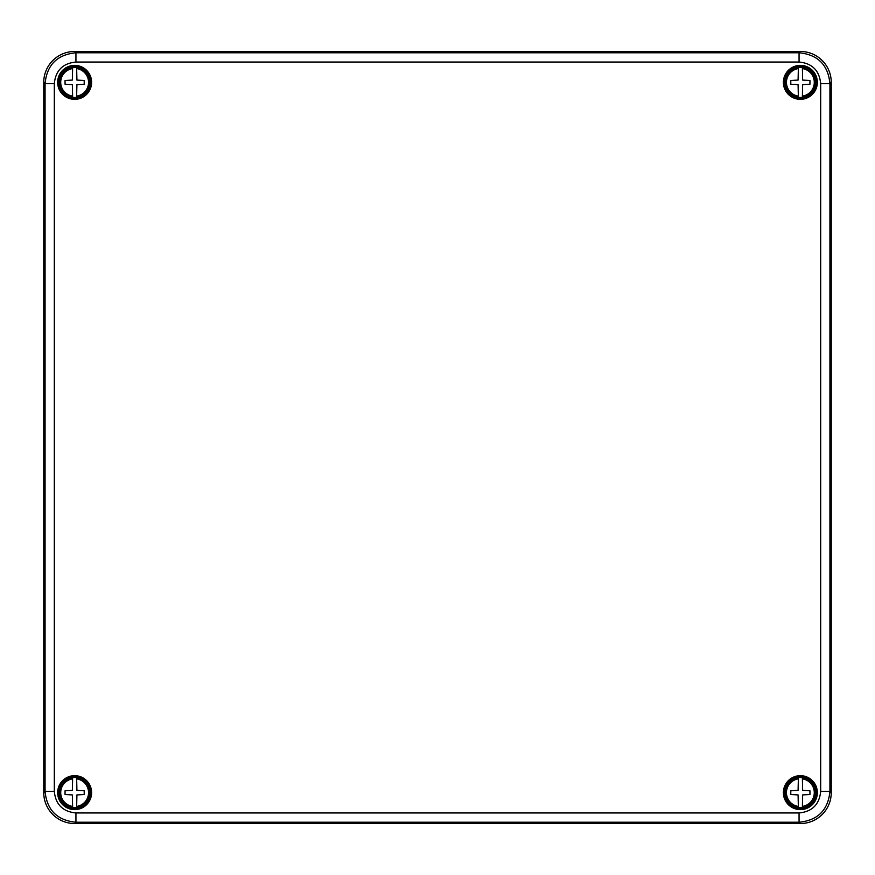 <?xml version="1.0" encoding="UTF-8"?>
<svg xmlns="http://www.w3.org/2000/svg" width="875" height="875" viewBox="0 0 875 875"><rect width="100%" height="100%" fill="white"/><g stroke="black" fill="none" stroke-linecap="round" stroke-linejoin="round"><path stroke-width="1.31" d="M75.939 812.962L75.939 822.227L74.627 823.528L800.373 823.528L799.061 822.227L75.939 822.227C57.181 820.389 46.889 810.097 45.062 791.35L45.062 83.65C46.889 64.903 57.181 54.611 75.939 52.773L799.061 52.773C817.819 54.611 828.111 64.903 829.938 83.65L829.938 791.35C828.111 810.097 817.819 820.389 799.061 822.227L799.061 812.962C812.197 811.672 819.394 804.475 820.684 791.35L820.684 83.65C819.394 70.525 812.197 63.328 799.061 62.038L75.939 62.038C62.803 63.328 55.606 70.525 54.316 83.65L54.316 791.35C55.606 804.475 62.803 811.672 75.939 812.962L799.061 812.962M74.627 823.528A30.898 30.887 -45 0 1 43.75 792.652L45.062 791.35L54.316 791.35M54.316 83.65L45.062 83.65L43.75 82.348L43.75 792.652M43.75 82.348A30.898 30.887 -135 0 1 74.627 51.472L75.939 52.773L75.939 62.038M799.061 62.038L799.061 52.773L800.373 51.472L74.627 51.472M800.373 51.472A30.898 30.887 -45 0 1 831.25 82.348L829.938 83.65L820.684 83.65M820.684 791.35L829.938 791.35L831.25 792.652L831.25 82.348M831.25 792.652A30.898 30.887 -135 0 1 800.373 823.528M74.637 775.666A16.986 16.986 0 0 1 89.338 801.139A16.986 16.986 0 0 1 59.927 801.139A16.986 16.986 0 0 1 74.637 775.666M800.362 775.666A16.986 16.986 0 0 0 785.663 801.139A16.986 16.986 0 0 0 815.073 801.139A16.986 16.986 0 0 0 800.362 775.666M800.362 99.334A16.986 16.986 0 0 1 785.663 73.861A16.986 16.986 0 0 1 815.073 73.861A16.986 16.986 0 0 1 800.362 99.334M74.637 99.334A16.986 16.986 0 0 0 89.338 73.861A16.986 16.986 0 0 0 59.927 73.861A16.986 16.986 0 0 0 74.637 99.334M74.637 98.536A16.188 16.188 0 0 0 88.648 74.266A16.188 16.188 0 0 0 60.616 74.266A16.188 16.188 0 0 0 74.637 98.536M800.362 98.536A16.188 16.188 0 0 1 786.352 74.266A16.188 16.188 0 0 1 814.384 74.266A16.188 16.188 0 0 1 800.362 98.536M800.362 808.828A16.188 16.188 0 0 0 816.55 792.652A16.188 16.188 0 0 0 800.362 776.464A16.188 16.188 0 0 0 784.186 792.652A16.188 16.188 0 0 0 800.362 808.828M74.637 776.464A16.188 16.188 0 0 1 90.814 792.652A16.188 16.188 0 0 1 74.637 808.828A16.188 16.188 0 0 1 58.45 792.652A16.188 16.188 0 0 1 74.637 776.464M798.361 777.678A15.105 15.105 0 0 1 802.375 777.678L802.638 790.377L809.944 790.792L809.944 794.5L802.638 794.927L802.375 807.614A15.105 15.105 0 0 1 798.361 807.614L798.087 794.927L790.792 794.5L790.792 790.792L798.087 790.377L798.361 778.859A13.934 13.934 0 0 0 798.361 806.433L798.361 807.614M800.362 808.084A15.444 15.444 0 0 0 813.739 784.93A15.444 15.444 0 0 0 786.997 784.93A15.444 15.444 0 0 0 800.362 808.084M802.375 807.614L802.375 806.433A13.934 13.934 0 0 0 802.375 778.859L802.375 777.678M72.625 777.678A15.105 15.105 0 0 1 76.639 777.678L76.912 790.377L84.208 790.792L84.208 794.5L76.912 794.927L76.639 807.614A15.105 15.105 0 0 1 72.625 807.614L72.362 794.927L65.056 794.5L65.056 790.792L72.362 790.377L72.625 778.859A13.934 13.934 0 0 0 72.625 806.433L72.625 807.614M74.637 808.084A15.444 15.444 0 0 0 88.003 784.93A15.444 15.444 0 0 0 61.261 784.93A15.444 15.444 0 0 0 74.637 808.084M76.639 807.614L76.639 806.433A13.934 13.934 0 0 0 76.639 778.859L76.639 777.678M798.361 67.386A15.105 15.105 0 0 1 802.375 67.386L802.638 80.073L809.944 80.5L809.944 84.208L802.638 84.623L802.375 97.322A15.105 15.105 0 0 1 798.361 97.322L798.087 84.623L790.792 84.208L790.792 80.5L798.087 80.073L798.361 68.567A13.934 13.934 0 0 0 798.361 96.141L798.361 97.322M800.362 97.792A15.444 15.444 0 0 0 813.739 74.637A15.444 15.444 0 0 0 786.997 74.637A15.444 15.444 0 0 0 800.362 97.792M802.375 97.322L802.375 96.141A13.934 13.934 0 0 0 802.375 68.567L802.375 67.386M76.639 97.322A15.105 15.105 0 0 1 72.625 97.322L72.362 84.623L65.056 84.208L65.056 80.5L72.362 80.073L72.625 67.386A15.105 15.105 0 0 1 76.639 67.386L76.912 80.073L84.208 80.5L84.208 84.208L76.912 84.623L76.639 96.141A13.934 13.934 0 0 0 76.639 68.567L76.639 67.386M74.637 66.916A15.444 15.444 0 0 0 61.261 90.07A15.444 15.444 0 0 0 88.003 90.07A15.444 15.444 0 0 0 74.637 66.916M72.625 67.386L72.625 68.567A13.934 13.934 0 0 0 72.625 96.141L72.625 97.322M798.361 807.362A14.853 14.853 0 0 1 798.361 777.93M802.375 777.93A14.853 14.853 0 0 1 802.375 807.362M72.625 807.362A14.853 14.853 0 0 1 72.625 777.93M76.639 777.93A14.853 14.853 0 0 1 76.639 807.362M798.361 97.07A14.853 14.853 0 0 1 798.361 67.638M802.375 67.638A14.853 14.853 0 0 1 802.375 97.07M76.639 67.638A14.853 14.853 0 0 1 76.639 97.07M72.625 97.07A14.853 14.853 0 0 1 72.625 67.638"/></g></svg>
